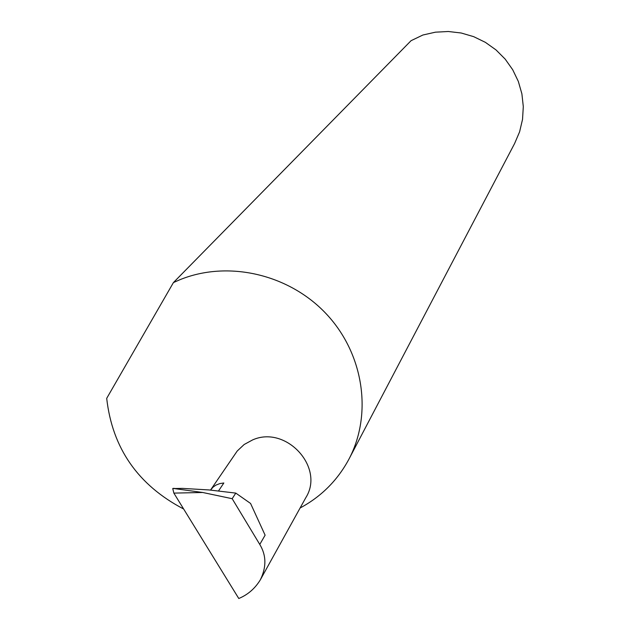 <?xml version="1.0" encoding="UTF-8"?>
<svg xmlns="http://www.w3.org/2000/svg" width="630" height="630" viewBox="0 0 630 630"><rect width="100%" height="100%" fill="white"/><g stroke="black" fill="none" stroke-linecap="round" stroke-linejoin="round"><path stroke-width="0.94" d="M218.571 490.88L223.839 482.99L219.886 483.572L215.932 485.108L213.121 487.084L210.514 490.077M210.633 489.904L237.219 451.017L244.157 444.504L252.614 439.913C285.973 424.935 325.009 467.342 305.849 497.606L260.363 579.781C266.569 567.039 266.364 555.258 259.773 544.438L232.179 498.7L235.785 493.101L250.567 503.449L265.112 535.185L259.773 544.438M300.1 507.993C321.095 496.7 337.27 480.603 348.642 459.703L514.6 143.53L519.6 131.828L522.53 119.409L523.302 106.62L521.892 93.831L518.325 81.412L512.702 69.733L505.189 59.125L495.991 49.904L485.376 42.344L473.666 36.65L461.191 33.004L448.324 31.5L435.432 32.177L422.895 35.012L411.059 40.69L173.415 282.586L106.698 398.357C112.337 448.213 137.994 485.1 183.653 509.016M348.642 459.703C372.795 414.666 363.896 353.958 326.419 314.039C289.036 274.034 227.721 259.977 179.55 279.87L173.415 282.586M232.179 498.7L202.702 492.487L173.313 488.447M202.702 492.487L173.856 493.109L172.738 488.565L182.377 488.384L209.152 489.951L235.785 493.101M173.856 493.109L238.778 598.5C247.85 594.736 255.048 588.491 260.363 579.781M172.943 488.415L174.313 488.384"/></g></svg>
